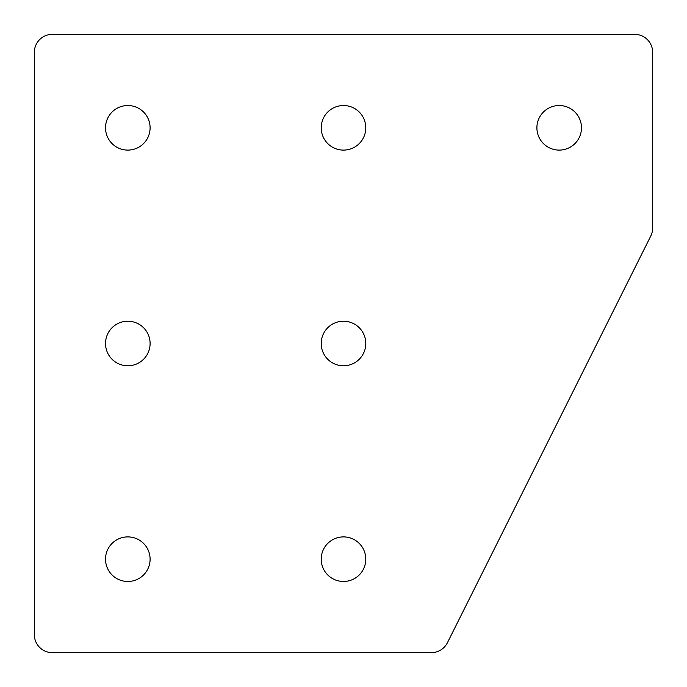 <?xml version="1.0" encoding="UTF-8"?>
<svg xmlns="http://www.w3.org/2000/svg" width="687" height="687" viewBox="0 0 687 687"><rect width="100%" height="100%" fill="white"/><g stroke="black" fill="none" stroke-linecap="round" stroke-linejoin="round"><path stroke-width="0.52" stroke-dasharray="3.44 2.58" d="M343.5 536.899A22.285 22.285 0 0 0 321.215 559.184A22.285 22.285 0 0 0 343.5 581.477A22.285 22.285 0 0 0 365.785 559.184A22.285 22.285 0 0 0 343.5 536.899M127.816 536.899A22.285 22.285 0 0 0 105.523 559.184A22.285 22.285 0 0 0 127.816 581.477A22.285 22.285 0 0 0 150.101 559.184A22.285 22.285 0 0 0 127.816 536.899M343.5 321.215A22.285 22.285 0 0 0 321.215 343.5A22.285 22.285 0 0 0 343.5 365.785A22.285 22.285 0 0 0 365.785 343.5A22.285 22.285 0 0 0 343.5 321.215M127.816 321.215A22.285 22.285 0 0 0 105.523 343.5A22.285 22.285 0 0 0 127.816 365.785A22.285 22.285 0 0 0 150.101 343.5A22.285 22.285 0 0 0 127.816 321.215M559.184 105.523A22.285 22.285 0 0 0 536.899 127.816A22.285 22.285 0 0 0 559.184 150.101A22.285 22.285 0 0 0 581.477 127.816A22.285 22.285 0 0 0 559.184 105.523M343.5 105.523A22.285 22.285 0 0 0 321.215 127.816A22.285 22.285 0 0 0 343.5 150.101A22.285 22.285 0 0 0 365.785 127.816A22.285 22.285 0 0 0 343.5 105.523M127.816 105.523A22.285 22.285 0 0 0 105.523 127.816A22.285 22.285 0 0 0 127.816 150.101A22.285 22.285 0 0 0 150.101 127.816A22.285 22.285 0 0 0 127.816 105.523M52.324 652.65L431.35 652.65A17.974 17.974 0 0 0 447.426 642.714L650.752 236.062A17.974 17.974 0 0 0 652.65 228.015L652.65 52.324A17.974 17.974 0 0 0 634.676 34.35L52.324 34.35A17.974 17.974 0 0 0 34.35 52.324L34.35 634.676A17.974 17.974 0 0 0 52.324 652.65"/><path stroke-width="1.03" d="M343.5 536.899A22.285 22.285 0 0 0 321.215 559.184A22.285 22.285 0 0 0 343.5 581.477A22.285 22.285 0 0 0 365.785 559.184A22.285 22.285 0 0 0 343.5 536.899M127.816 536.899A22.285 22.285 0 0 0 105.523 559.184A22.285 22.285 0 0 0 127.816 581.477A22.285 22.285 0 0 0 150.101 559.184A22.285 22.285 0 0 0 127.816 536.899M343.5 321.215A22.285 22.285 0 0 0 321.215 343.5A22.285 22.285 0 0 0 343.5 365.785A22.285 22.285 0 0 0 365.785 343.5A22.285 22.285 0 0 0 343.5 321.215M127.816 321.215A22.285 22.285 0 0 0 105.523 343.5A22.285 22.285 0 0 0 127.816 365.785A22.285 22.285 0 0 0 150.101 343.5A22.285 22.285 0 0 0 127.816 321.215M559.184 105.523A22.285 22.285 0 0 0 536.899 127.816A22.285 22.285 0 0 0 559.184 150.101A22.285 22.285 0 0 0 581.477 127.816A22.285 22.285 0 0 0 559.184 105.523M343.5 105.523A22.285 22.285 0 0 0 321.215 127.816A22.285 22.285 0 0 0 343.5 150.101A22.285 22.285 0 0 0 365.785 127.816A22.285 22.285 0 0 0 343.5 105.523M127.816 105.523A22.285 22.285 0 0 0 105.523 127.816A22.285 22.285 0 0 0 127.816 150.101A22.285 22.285 0 0 0 150.101 127.816A22.285 22.285 0 0 0 127.816 105.523M652.65 228.015L652.65 52.324A17.974 17.974 0 0 0 634.676 34.35L52.324 34.35A17.974 17.974 0 0 0 34.35 52.324L34.35 634.676A17.974 17.974 0 0 0 52.324 652.65L431.35 652.65A17.974 17.974 0 0 0 447.426 642.714L650.752 236.062A17.974 17.974 0 0 0 652.65 228.015"/></g></svg>
